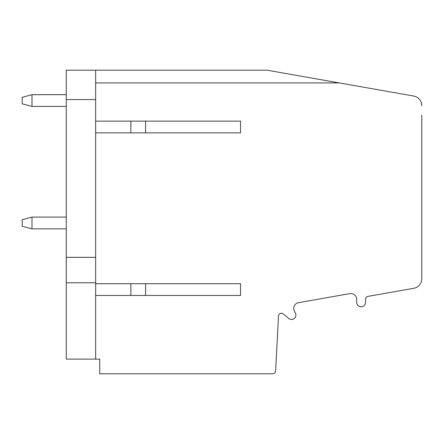 <?xml version="1.0" encoding="UTF-8"?>
<svg xmlns="http://www.w3.org/2000/svg" width="444" height="444" viewBox="0 0 444 444"><rect width="100%" height="100%" fill="white"/><g stroke="black" fill="none" stroke-linecap="round" stroke-linejoin="round"><path stroke-width="0.67" d="M95.654 70.191L66.273 70.191L66.273 359.118L95.654 359.118L95.654 70.191L267.055 70.191L339.26 82.923L95.654 82.923M350.372 84.882L413.708 96.048A9.796 9.796 0 0 1 421.8 105.694L421.362 102.792M421.8 115.246L421.8 278.677A9.796 9.796 0 0 1 413.708 288.317L367.954 296.387A2.936 2.936 0 0 0 365.523 299.284L365.523 302.336A4.407 4.407 0 0 1 361.116 306.743A4.407 4.407 0 0 1 356.71 302.336L356.71 299.378A5.877 5.877 0 0 0 350.405 293.517L297.991 302.758A5.877 5.877 0 0 0 294.433 311.227L295.365 312.931A4.407 4.407 0 0 1 288.661 318.42L283.322 313.936A2.936 2.936 0 0 0 278.499 316.034L275.613 371.023A2.936 2.936 0 0 1 272.683 373.809L99.717 373.809L99.717 359.118L95.654 359.118M413.708 96.048L339.26 82.923M240.531 132.873L240.531 121.123L130.875 121.123L130.875 132.873L240.531 132.873M240.531 295.454L240.531 283.705L130.875 283.705L130.875 295.454L240.531 295.454M31.996 94.677L22.2 97.303L22.2 103.807L31.996 106.427L31.996 94.677L66.273 94.677M66.273 106.427L31.996 106.427M22.2 226.229L22.2 219.725L31.996 217.105L31.996 228.854L22.2 226.229M66.273 228.854L31.996 228.854M66.273 217.105L31.996 217.105M95.654 295.454L130.875 295.454M95.654 283.705L130.875 283.705M95.654 132.873L130.875 132.873M95.654 121.123L130.875 121.123M95.654 282.778L66.273 282.778M66.273 257.337L95.654 257.337M66.273 99.573L95.654 99.573M145.571 295.454L145.571 283.705M145.571 132.873L145.571 121.123"/></g></svg>
